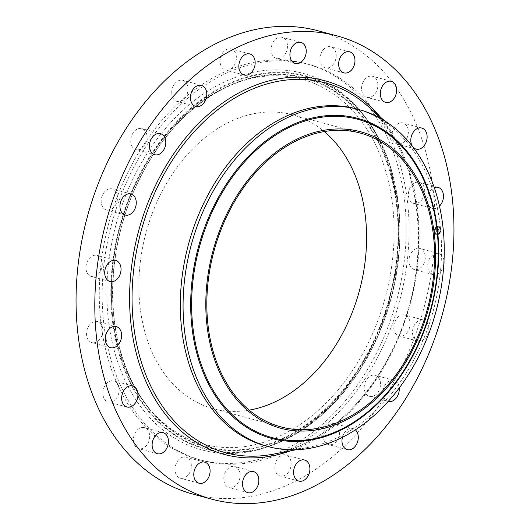 <?xml version="1.0" encoding="UTF-8"?>
<svg xmlns="http://www.w3.org/2000/svg" width="530" height="530" viewBox="0 0 530 530"><rect width="100%" height="100%" fill="white"/><g stroke="black" fill="none" stroke-linecap="round" stroke-linejoin="round"><path stroke-width="0.4" stroke-dasharray="2.65 1.99" d="M443.756 265.185A10.905 7.924 -74.9 0 1 433.043 274.6A10.905 7.924 -74.9 0 1 430.969 273.566A10.905 7.924 -74.9 0 1 428.717 260.502A10.905 7.924 -74.9 0 1 438.721 253.532A10.905 7.924 -74.9 0 1 440.794 254.566A10.905 7.924 -74.9 0 1 443.988 261.111M422.032 249.511A10.905 7.924 -74.9 0 1 424.285 262.575A10.905 7.924 -74.9 0 1 414.288 269.545A10.905 7.924 -74.9 0 1 412.214 268.511A10.905 7.924 -74.9 0 1 409.962 255.447A10.905 7.924 -74.9 0 1 419.959 248.484A10.905 7.924 -74.9 0 1 422.032 249.511M318.053 30.766A239.971 174.357 -74.9 0 1 399.03 372.312A239.971 174.357 -74.9 0 1 193.192 494.179M356.326 108.862A174.522 126.802 -74.9 0 1 394.724 129.651A174.522 126.802 -74.9 0 1 415.222 357.253A174.522 126.802 -74.9 0 1 309.162 447.201A174.522 126.802 -74.9 0 1 265.517 445.889M249.179 410.134A152.17 110.558 -74.9 0 1 213.139 408.617A152.17 110.558 -74.9 0 1 161.789 192.046A152.17 110.558 -74.9 0 1 292.315 114.765A152.17 110.558 -74.9 0 1 324.234 131.566M130.175 167.831A205.064 148.996 -74.9 0 1 306.075 63.693A205.064 148.996 -74.9 0 1 375.28 355.557A205.064 148.996 -74.9 0 1 199.379 459.695A205.064 148.996 -74.9 0 1 130.175 167.831M133.07 168.613A205.064 148.996 -74.9 0 1 308.97 64.468A205.064 148.996 -74.9 0 1 378.168 356.339A205.064 148.996 -74.9 0 1 202.274 460.477A205.064 148.996 -74.9 0 1 133.07 168.613M408.584 318.007A10.905 7.924 -74.9 0 1 408.358 330.607A10.905 7.924 -74.9 0 1 399.057 336.033A10.905 7.924 -74.9 0 1 395.214 332.992A10.905 7.924 -74.9 0 1 395.44 320.398A10.905 7.924 -74.9 0 1 404.734 314.972A10.905 7.924 -74.9 0 1 408.584 318.007M380.156 381.07A10.905 7.924 -74.9 0 1 377.956 392.339A10.905 7.924 -74.9 0 1 369.516 396.354A10.905 7.924 -74.9 0 1 364.547 390.57A10.905 7.924 -74.9 0 1 366.753 379.301A10.905 7.924 -74.9 0 1 375.194 375.286A10.905 7.924 -74.9 0 1 380.156 381.07M339.544 432.52A10.905 7.924 -74.9 0 1 328.547 444.597A10.905 7.924 -74.9 0 1 323.22 435.607A10.905 7.924 -74.9 0 1 334.218 423.53A10.905 7.924 -74.9 0 1 339.544 432.52M290.712 467.327A10.905 7.924 -74.9 0 1 280.158 476.046A10.905 7.924 -74.9 0 1 275.275 463.697A10.905 7.924 -74.9 0 1 285.836 454.978A10.905 7.924 -74.9 0 1 290.712 467.327M238.447 482.075A10.905 7.924 -74.9 0 1 229.093 487.62A10.905 7.924 -74.9 0 1 225.409 472.091A10.905 7.924 -74.9 0 1 234.763 466.552A10.905 7.924 -74.9 0 1 238.447 482.075M187.865 475.337A10.905 7.924 -74.9 0 1 180.346 478.186A10.905 7.924 -74.9 0 1 175.085 470.719A10.905 7.924 -74.9 0 1 178.497 459.967A10.905 7.924 -74.9 0 1 186.017 457.118A10.905 7.924 -74.9 0 1 191.277 464.585A10.905 7.924 -74.9 0 1 187.865 475.337M143.915 447.757A10.905 7.924 -74.9 0 1 138.688 448.665A10.905 7.924 -74.9 0 1 133.368 439.549A10.905 7.924 -74.9 0 1 139.138 428.512A10.905 7.924 -74.9 0 1 144.365 427.597A10.905 7.924 -74.9 0 1 149.685 436.713A10.905 7.924 -74.9 0 1 143.915 447.757M110.896 402.038A10.905 7.924 -74.9 0 1 108.199 401.952A10.905 7.924 -74.9 0 1 103.019 391.153A10.905 7.924 -74.9 0 1 111.181 380.798A10.905 7.924 -74.9 0 1 113.877 380.884A10.905 7.924 -74.9 0 1 119.058 391.683A10.905 7.924 -74.9 0 1 110.896 402.038M92.048 342.658A10.905 7.924 -74.9 0 1 91.862 342.612A10.905 7.924 -74.9 0 1 87.019 330.144A10.905 7.924 -74.9 0 1 97.361 321.505A10.905 7.924 -74.9 0 1 97.54 321.551A10.905 7.924 -74.9 0 1 102.389 334.019A10.905 7.924 -74.9 0 1 92.048 342.658M89.206 275.434A10.905 7.924 -74.9 0 1 86.96 262.37A10.905 7.924 -74.9 0 1 96.957 255.4A10.905 7.924 -74.9 0 1 99.03 256.434A10.905 7.924 -74.9 0 1 101.283 269.498A10.905 7.924 -74.9 0 1 91.279 276.468A10.905 7.924 -74.9 0 1 89.206 275.434M102.661 206.939A10.905 7.924 -74.9 0 1 102.886 194.338A10.905 7.924 -74.9 0 1 112.181 188.912A10.905 7.924 -74.9 0 1 116.03 191.953A10.905 7.924 -74.9 0 1 115.805 204.547A10.905 7.924 -74.9 0 1 106.51 209.979A10.905 7.924 -74.9 0 1 102.661 206.939M131.082 143.875A10.905 7.924 -74.9 0 1 133.288 132.606A10.905 7.924 -74.9 0 1 141.729 128.591A10.905 7.924 -74.9 0 1 146.697 134.375A10.905 7.924 -74.9 0 1 144.491 145.644A10.905 7.924 -74.9 0 1 136.051 149.659A10.905 7.924 -74.9 0 1 131.082 143.875M171.7 92.425A10.905 7.924 -74.9 0 1 182.698 80.348A10.905 7.924 -74.9 0 1 188.024 89.338A10.905 7.924 -74.9 0 1 177.027 101.416A10.905 7.924 -74.9 0 1 171.7 92.425M220.533 57.624A10.905 7.924 -74.9 0 1 231.087 48.899A10.905 7.924 -74.9 0 1 235.963 61.248A10.905 7.924 -74.9 0 1 225.409 69.967A10.905 7.924 -74.9 0 1 220.533 57.624M272.798 42.87A10.905 7.924 -74.9 0 1 282.152 37.332A10.905 7.924 -74.9 0 1 285.836 52.854A10.905 7.924 -74.9 0 1 276.474 58.393A10.905 7.924 -74.9 0 1 272.798 42.87M323.38 49.615A10.905 7.924 -74.9 0 1 330.899 46.766A10.905 7.924 -74.9 0 1 336.159 54.232A10.905 7.924 -74.9 0 1 332.747 64.978A10.905 7.924 -74.9 0 1 325.221 67.827A10.905 7.924 -74.9 0 1 319.968 60.36A10.905 7.924 -74.9 0 1 323.38 49.615M367.33 77.194A10.905 7.924 -74.9 0 1 372.557 76.28A10.905 7.924 -74.9 0 1 377.877 85.396A10.905 7.924 -74.9 0 1 372.106 96.44A10.905 7.924 -74.9 0 1 366.879 97.348A10.905 7.924 -74.9 0 1 361.559 88.232A10.905 7.924 -74.9 0 1 367.33 77.194M400.349 122.907A10.905 7.924 -74.9 0 1 403.045 122.993A10.905 7.924 -74.9 0 1 408.226 133.792A10.905 7.924 -74.9 0 1 400.064 144.147A10.905 7.924 -74.9 0 1 397.367 144.061A10.905 7.924 -74.9 0 1 392.187 133.268A10.905 7.924 -74.9 0 1 400.349 122.907M419.197 182.287A10.905 7.924 -74.9 0 1 419.376 182.333A10.905 7.924 -74.9 0 1 424.225 194.802A10.905 7.924 -74.9 0 1 413.884 203.44A10.905 7.924 -74.9 0 1 413.705 203.394A10.905 7.924 -74.9 0 1 408.855 190.926A10.905 7.924 -74.9 0 1 419.197 182.287M369.516 396.354L388.271 401.409A10.905 7.924 -74.9 0 1 383.303 395.625A10.905 7.924 -74.9 0 1 385.509 384.356A10.905 7.924 -74.9 0 1 393.949 380.341A10.905 7.924 -74.9 0 1 398.918 386.125A10.905 7.924 -74.9 0 1 399.223 388.006M342.413 437.329A10.905 7.924 -74.9 0 1 352.973 428.584A10.905 7.924 -74.9 0 1 355.358 429.87M413.016 147.095A10.905 7.924 -74.9 0 1 412.532 146.465M439.483 206.124A10.905 7.924 -74.9 0 1 432.639 208.495A10.905 7.924 -74.9 0 1 432.46 208.449A10.905 7.924 -74.9 0 1 427.193 198.419A10.905 7.924 -74.9 0 1 434.275 187.627M427.339 323.061A10.905 7.924 -74.9 0 1 427.114 335.662A10.905 7.924 -74.9 0 1 417.819 341.088A10.905 7.924 -74.9 0 1 413.97 338.047A10.905 7.924 -74.9 0 1 414.195 325.453A10.905 7.924 -74.9 0 1 423.49 320.021A10.905 7.924 -74.9 0 1 427.339 323.061M115.904 356.365A194.974 141.662 -74.9 0 1 176.192 116.719A194.974 141.662 -74.9 0 1 359.453 110.008A194.974 141.662 -74.9 0 1 389.55 167.023A194.974 141.662 -74.9 0 1 268.796 446.465A194.974 141.662 -74.9 0 1 115.904 356.365M385.343 169.931A188.978 137.303 -74.9 0 1 326.904 402.204A188.978 137.303 -74.9 0 1 149.288 408.709A188.978 137.303 -74.9 0 1 120.111 353.45A188.978 137.303 -74.9 0 1 237.148 82.607A188.978 137.303 -74.9 0 1 385.343 169.931M437.561 226.35A4.319 3.14 -74.9 0 1 438.721 226.363A4.319 3.14 -74.9 0 1 440.781 230.577A4.319 3.14 -74.9 0 1 437.634 234.724A4.319 3.14 -74.9 0 1 436.475 234.71A4.319 3.14 -74.9 0 1 434.414 230.497A4.319 3.14 -74.9 0 1 437.561 226.35M437.568 227.237A3.405 2.471 -74.9 0 1 438.482 227.251A3.405 2.471 -74.9 0 1 440.105 230.57A3.405 2.471 -74.9 0 1 437.628 233.836A3.405 2.471 -74.9 0 1 436.713 233.823A3.405 2.471 -74.9 0 1 435.09 230.504A3.405 2.471 -74.9 0 1 437.568 227.237M436.654 230.762L437.065 230.921L436.766 231.63L438.449 231.06L438.456 231.895L436.886 231.994L437.144 232.478L436.78 232.014L437.098 232.577L436.667 232.942L436.594 230.749L437.005 230.908L436.707 231.617L438.389 231.04L438.403 231.875L436.826 231.974L437.058 232.465L436.72 232.001L437.045 232.564L436.607 232.928L436.634 230.755M436.932 231.087L436.826 231.464L438.509 230.795L438.476 231.782L438.469 230.901L436.78 231.332L438.562 230.808L438.535 231.795L438.529 230.921L436.839 231.544L436.826 231.053M437.038 228.894L436.601 228.702L437.038 228.894L436.74 229.947L437.402 229.795L436.819 229.815L436.925 229.053L436.859 229.762L437.747 228.993L437.522 229.768L438.416 229.331L438.423 230.232L436.627 230.583L436.554 228.669L436.985 228.874L436.687 229.934L437.343 229.781L436.76 229.801L436.773 229.251L436.8 229.748L437.343 229.623L437.098 229.112L437.694 228.973L437.462 229.755L438.356 229.318L438.363 230.219L436.574 230.57L436.554 228.669M437.641 229.583L438.548 229.059L438.522 230.172L438.509 229.165L437.581 229.569L438.489 229.04L438.462 230.152L438.456 229.152L437.542 229.623L437.581 229.198L437.581 229.569M434.706 230.941L434.64 231.444L434.706 230.941M437.561 226.542L437.495 227.045L437.561 226.542M435.527 228.099L435.534 228.609L435.6 228.099M440.483 229.629L440.49 230.133L440.556 229.629M439.615 227.171L439.549 227.681L439.615 227.171M437.634 234.532L437.7 234.028L437.634 234.532M435.58 233.902L435.647 233.392L435.58 233.902M439.668 232.975L439.734 232.465L439.668 232.975M437.502 226.336A4.319 3.14 105.1 0 0 434.355 230.477A4.319 3.14 105.1 0 0 436.415 234.691A4.319 3.14 105.1 0 0 437.575 234.71A4.319 3.14 105.1 0 0 440.728 230.563A4.319 3.14 105.1 0 0 438.668 226.35A4.319 3.14 105.1 0 0 437.502 226.336M437.568 233.816A3.405 2.471 105.1 0 0 440.052 230.557A3.405 2.471 105.1 0 0 438.429 227.237A3.405 2.471 105.1 0 0 437.515 227.224A3.405 2.471 105.1 0 0 435.031 230.49A3.405 2.471 105.1 0 0 436.654 233.81A3.405 2.471 105.1 0 0 437.568 233.816M434.653 231.431L434.719 230.921L434.653 231.431M437.508 227.032L437.508 226.522L437.508 227.032M439.562 227.668L439.628 227.158L439.562 227.668M437.575 234.008L437.508 234.518L437.575 234.008M435.521 233.379L435.455 233.882L435.521 233.379M439.602 232.451L439.542 232.955L439.602 232.451M389.802 355.444A191.509 139.145 -74.9 0 1 273.42 454.144C318.079 445.876 362.712 408.093 389.55 355.511C435.547 270.426 424.841 152.892 367.303 105.689A191.509 139.145 -74.9 0 1 389.802 355.444M380.514 117.229A193.51 140.596 -74.9 0 1 390.02 356.1A193.51 140.596 -74.9 0 1 290.632 450.798M390.895 168.878A192.761 140.053 105.1 0 0 205.58 97.52A192.761 140.053 105.1 0 0 120.35 356.074A192.761 140.053 105.1 0 0 305.664 427.425A192.761 140.053 105.1 0 0 390.895 168.878M391.027 168.573A193.264 140.423 105.1 0 0 361.188 112.055A193.264 140.423 105.1 0 0 179.537 118.713A193.264 140.423 105.1 0 0 119.78 356.253A193.264 140.423 105.1 0 0 271.334 445.564A193.264 140.423 105.1 0 0 391.027 168.573M389.788 169.64A191.191 138.913 -74.9 0 1 305.253 426.08A191.191 138.913 -74.9 0 1 121.456 355.305A191.191 138.913 -74.9 0 1 205.984 98.865A191.191 138.913 -74.9 0 1 389.788 169.64M121.589 355.001A190.687 138.549 105.1 0 0 151.024 410.763A190.687 138.549 105.1 0 0 330.25 404.198A190.687 138.549 105.1 0 0 389.219 169.825A190.687 138.549 105.1 0 0 239.679 81.706A190.687 138.549 105.1 0 0 121.589 355.001M433.043 274.6L414.288 269.545M438.721 253.532L419.959 248.484M309.162 447.201L295.965 449.765M394.724 129.651L384.601 120.807M360.281 133.076L292.315 114.765M281.105 426.935L213.139 408.617M308.97 64.468L306.075 63.693M202.274 460.477L199.379 459.695M130.943 193.967L112.181 188.912M125.266 215.028L106.51 209.979M393.949 380.341L375.194 375.286M160.484 133.646L141.729 128.591M154.806 154.714L136.051 149.659M347.302 449.652L328.547 444.597M352.973 428.584L334.218 423.53M201.453 85.403L182.698 80.348M195.782 106.47L177.027 101.416M298.913 481.101L280.158 476.046M304.591 460.033L285.836 454.978M249.842 53.954L231.087 48.899M244.164 75.021L225.409 69.967M247.848 492.668L229.093 487.62M253.525 471.607L234.763 466.552M300.907 42.38L282.152 37.332M295.236 63.448L276.474 58.393M199.101 483.234L180.346 478.186M204.779 462.173L186.017 457.118M349.654 51.814L330.899 46.766M343.983 72.882L325.221 67.827M157.443 453.72L138.688 448.665M163.121 432.652L144.365 427.597M391.312 81.335L372.557 76.28M385.635 102.403L366.879 97.348M126.955 407.007L108.199 401.952M132.632 385.939L113.877 380.884M421.8 128.048L403.045 122.993M416.123 149.115L397.367 144.061M110.624 347.667L91.862 342.612M116.295 326.606L97.54 321.551M438.138 187.388L419.376 182.333M432.46 208.449L413.705 203.394M115.712 260.455L96.957 255.4M110.041 281.516L91.279 276.468M417.819 341.088L399.057 336.033M423.49 320.021L404.734 314.972M268.796 446.465L303.273 429.366L332.747 404.615L358.253 372.59L378.486 334.927L392.412 293.554L399.322 250.584L398.865 208.217L391.054 168.619C384.31 146.532 374.359 127.677 361.188 112.055L359.453 110.008M237.148 82.607L239.679 81.706C226.303 86.476 213.391 93.512 200.943 102.813C159.464 133.428 127.207 188.998 116.845 247.748C110.114 285.909 111.704 321.67 121.615 355.054C128.267 376.823 138.065 395.4 151.024 410.763L149.288 408.709"/><path stroke-width="0.79" d="M443.988 261.111A10.905 7.924 -74.9 0 1 443.756 265.185M211.947 499.233L193.192 494.179A239.971 174.357 -74.9 0 1 112.214 152.633A239.971 174.357 -74.9 0 1 318.053 30.766L336.808 35.821A239.971 174.357 -74.9 0 1 417.786 377.367A239.971 174.357 -74.9 0 1 211.947 499.233A239.971 174.357 -74.9 0 1 130.97 157.688A239.971 174.357 -74.9 0 1 336.808 35.821M268.253 446.624L265.517 445.889A174.522 126.802 -74.9 0 1 206.627 197.491A174.522 126.802 -74.9 0 1 356.326 108.862L359.062 109.597A174.522 126.802 -74.9 0 1 436.13 193.37A174.522 126.802 -74.9 0 1 417.958 357.995A174.522 126.802 -74.9 0 1 268.253 446.624A174.522 126.802 -74.9 0 1 191.184 362.851A174.522 126.802 -74.9 0 1 209.357 198.227A174.522 126.802 -74.9 0 1 359.062 109.597M428.439 205.454A153.541 111.558 -74.9 0 1 360.552 411.393A153.541 111.558 -74.9 0 1 212.941 354.557A153.541 111.558 -74.9 0 1 280.834 148.619A153.541 111.558 -74.9 0 1 428.439 205.454M229.755 210.357A152.17 110.558 -74.9 0 1 360.281 133.076A152.17 110.558 -74.9 0 1 411.631 349.654A152.17 110.558 -74.9 0 1 281.105 426.935A152.17 110.558 -74.9 0 1 229.755 210.357M324.234 131.566A152.17 110.558 -74.9 0 1 343.665 331.343A152.17 110.558 -74.9 0 1 249.179 410.134M121.416 211.993A10.905 7.924 -74.9 0 1 121.642 199.393A10.905 7.924 -74.9 0 1 130.943 193.967A10.905 7.924 -74.9 0 1 134.786 197.008A10.905 7.924 -74.9 0 1 134.56 209.602A10.905 7.924 -74.9 0 1 125.266 215.028A10.905 7.924 -74.9 0 1 121.416 211.993M399.223 388.006A10.905 7.924 -74.9 0 1 388.271 401.409A10.905 7.924 -74.9 0 1 388.258 401.402M149.844 148.93A10.905 7.924 -74.9 0 1 152.044 137.661A10.905 7.924 -74.9 0 1 160.484 133.646A10.905 7.924 -74.9 0 1 165.453 139.43A10.905 7.924 -74.9 0 1 163.247 150.699A10.905 7.924 -74.9 0 1 154.806 154.714A10.905 7.924 -74.9 0 1 149.844 148.93M355.358 429.87A10.905 7.924 -74.9 0 1 358.3 437.575A10.905 7.924 -74.9 0 1 347.302 449.652A10.905 7.924 -74.9 0 1 341.976 440.662A10.905 7.924 -74.9 0 1 342.413 437.329M190.456 97.48A10.905 7.924 -74.9 0 1 201.453 85.403A10.905 7.924 -74.9 0 1 206.779 94.393A10.905 7.924 -74.9 0 1 195.782 106.47A10.905 7.924 -74.9 0 1 190.456 97.48M309.467 472.376A10.905 7.924 -74.9 0 1 298.913 481.101A10.905 7.924 -74.9 0 1 294.037 468.752A10.905 7.924 -74.9 0 1 304.591 460.033A10.905 7.924 -74.9 0 1 309.467 472.376M239.288 62.672A10.905 7.924 -74.9 0 1 249.842 53.954A10.905 7.924 -74.9 0 1 254.725 66.303A10.905 7.924 -74.9 0 1 244.164 75.021A10.905 7.924 -74.9 0 1 239.288 62.672M257.202 487.13A10.905 7.924 -74.9 0 1 247.848 492.668A10.905 7.924 -74.9 0 1 244.164 477.146A10.905 7.924 -74.9 0 1 253.525 471.607A10.905 7.924 -74.9 0 1 257.202 487.13M291.553 47.925A10.905 7.924 -74.9 0 1 300.907 42.38A10.905 7.924 -74.9 0 1 304.591 57.909A10.905 7.924 -74.9 0 1 295.236 63.448A10.905 7.924 -74.9 0 1 291.553 47.925M206.62 480.385A10.905 7.924 -74.9 0 1 199.101 483.234A10.905 7.924 -74.9 0 1 193.841 475.768A10.905 7.924 -74.9 0 1 197.253 465.022A10.905 7.924 -74.9 0 1 204.779 462.173A10.905 7.924 -74.9 0 1 210.032 469.64A10.905 7.924 -74.9 0 1 206.62 480.385M342.135 54.663A10.905 7.924 -74.9 0 1 349.654 51.814A10.905 7.924 -74.9 0 1 354.915 59.281A10.905 7.924 -74.9 0 1 351.503 70.033A10.905 7.924 -74.9 0 1 343.983 72.882A10.905 7.924 -74.9 0 1 338.723 65.415A10.905 7.924 -74.9 0 1 342.135 54.663M162.67 452.805A10.905 7.924 -74.9 0 1 157.443 453.72A10.905 7.924 -74.9 0 1 152.123 444.604A10.905 7.924 -74.9 0 1 157.894 433.56A10.905 7.924 -74.9 0 1 163.121 432.652A10.905 7.924 -74.9 0 1 168.441 441.768A10.905 7.924 -74.9 0 1 162.67 452.805M386.085 82.243A10.905 7.924 -74.9 0 1 391.312 81.335A10.905 7.924 -74.9 0 1 396.632 90.451A10.905 7.924 -74.9 0 1 390.862 101.488A10.905 7.924 -74.9 0 1 385.635 102.403A10.905 7.924 -74.9 0 1 380.315 93.287A10.905 7.924 -74.9 0 1 386.085 82.243M129.651 407.093A10.905 7.924 -74.9 0 1 126.955 407.007A10.905 7.924 -74.9 0 1 121.774 396.208A10.905 7.924 -74.9 0 1 129.936 385.853A10.905 7.924 -74.9 0 1 132.632 385.939A10.905 7.924 -74.9 0 1 137.813 396.731A10.905 7.924 -74.9 0 1 129.651 407.093M412.532 146.465A10.905 7.924 -74.9 0 1 411.658 135.408A10.905 7.924 -74.9 0 1 419.104 127.962A10.905 7.924 -74.9 0 1 421.8 128.048A10.905 7.924 -74.9 0 1 426.981 138.847A10.905 7.924 -74.9 0 1 418.819 149.202A10.905 7.924 -74.9 0 1 416.123 149.115A10.905 7.924 -74.9 0 1 413.016 147.095M110.803 347.713A10.905 7.924 -74.9 0 1 110.624 347.667A10.905 7.924 -74.9 0 1 105.775 335.198A10.905 7.924 -74.9 0 1 116.116 326.56A10.905 7.924 -74.9 0 1 116.295 326.606A10.905 7.924 -74.9 0 1 121.145 339.074A10.905 7.924 -74.9 0 1 110.803 347.713M434.275 187.627A10.905 7.924 -74.9 0 1 437.952 187.342A10.905 7.924 -74.9 0 1 438.138 187.388A10.905 7.924 -74.9 0 1 443.425 195.226A10.905 7.924 -74.9 0 1 439.483 206.124M107.968 280.489A10.905 7.924 -74.9 0 1 105.715 267.425A10.905 7.924 -74.9 0 1 115.712 260.455A10.905 7.924 -74.9 0 1 117.786 261.489A10.905 7.924 -74.9 0 1 120.038 274.553A10.905 7.924 -74.9 0 1 110.041 281.516A10.905 7.924 -74.9 0 1 107.968 280.489M295.965 449.765L273.42 454.144A191.509 139.145 -74.9 0 1 146.684 376.909A191.509 139.145 -74.9 0 1 160.895 180.127A191.509 139.145 -74.9 0 1 367.303 105.689L384.601 120.807M290.632 450.798A193.51 140.596 -74.9 0 1 148.638 387.337A193.51 140.596 -74.9 0 1 158.735 178.954A193.51 140.596 -74.9 0 1 380.514 117.229M198.392 358.856A165.718 120.409 -74.9 0 1 271.665 136.574A165.718 120.409 -74.9 0 1 430.983 197.922A165.718 120.409 105.1 0 1 357.71 420.197A165.718 120.409 105.1 0 1 198.392 358.856M430.612 198.425A164.823 119.753 -74.9 0 1 357.737 419.502A164.823 119.753 -74.9 0 1 199.287 358.492A164.823 119.753 -74.9 0 1 272.162 137.416A164.823 119.753 -74.9 0 1 430.612 198.425"/></g></svg>
